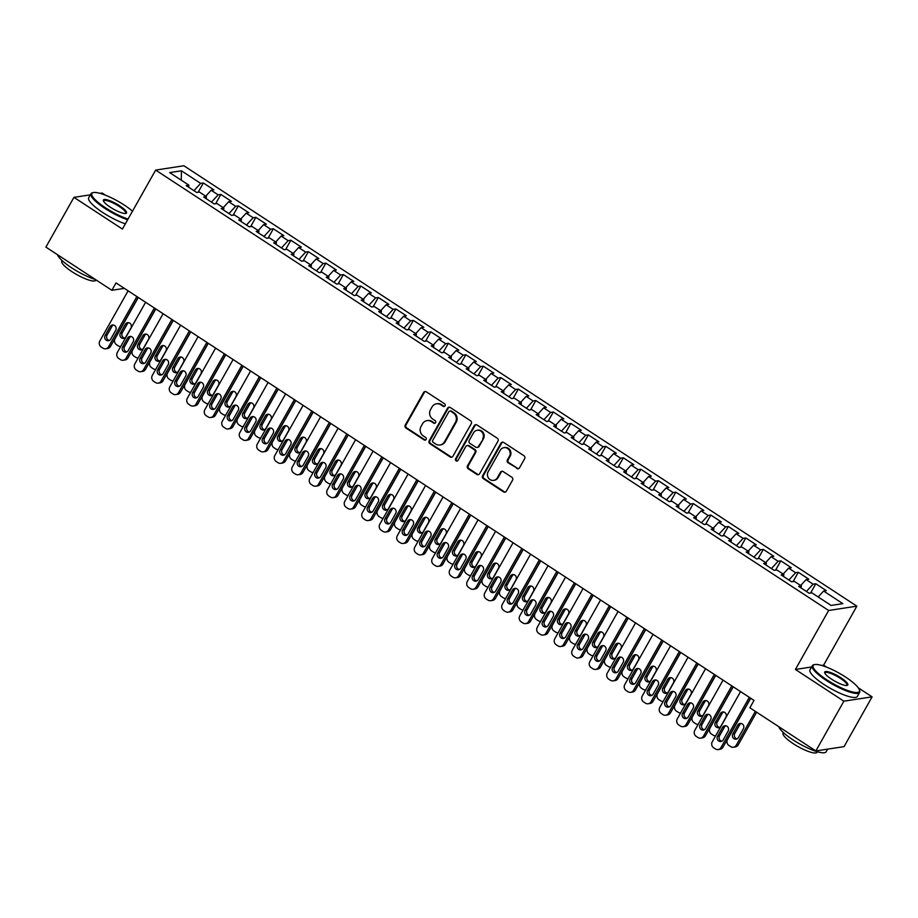 <?xml version="1.0" encoding="UTF-8"?>
<svg xmlns="http://www.w3.org/2000/svg" width="918" height="918" viewBox="0 0 918 918"><rect width="100%" height="100%" fill="white"/><g stroke="black" fill="none" stroke-linecap="round" stroke-linejoin="round"><path stroke-width="1.38" d="M445.069 405.825A1.492 1.4 -98.7 0 0 444.576 403.771L426.331 391.825A2.134 1.997 -98.7 0 0 423.588 392.514L405.24 425.08A2.134 1.997 -98.7 0 0 405.94 428.017L424.185 439.951A1.492 1.4 -98.7 0 0 426.101 439.481A1.492 1.4 -98.7 0 0 425.619 437.427L423.255 435.878A6.828 6.38 -98.7 0 1 421.018 426.491L422.555 423.772A6.828 6.38 -98.7 0 1 431.311 421.58L433.675 423.129A1.492 1.4 -98.7 0 0 435.591 422.647A1.492 1.4 -98.7 0 0 435.098 420.593L432.734 419.056A6.828 6.38 -98.7 0 1 430.508 409.669L432.034 406.949A6.828 6.38 -98.7 0 1 440.789 404.758L443.153 406.307A1.492 1.4 -98.7 0 0 445.069 405.825M516.788 468.478A2.134 1.997 -98.7 0 0 519.531 467.79L524.671 458.656A2.134 1.997 -98.7 0 0 523.971 455.73L503.707 442.465A2.134 1.997 -98.7 0 0 500.976 443.153L482.616 475.719A2.134 1.997 -98.7 0 0 483.316 478.645L503.58 491.91A2.134 1.997 -98.7 0 0 506.323 491.222L512.542 480.194A2.134 1.997 -98.7 0 0 511.842 477.257L503.167 471.577A2.134 1.997 -98.7 0 0 500.436 472.265L497.349 477.739A5.703 5.336 -98.7 0 1 488.342 477.842A5.703 5.336 -98.7 0 1 488.158 471.726L500.241 450.279A5.703 5.336 -98.7 0 1 509.249 450.176A5.703 5.336 -98.7 0 1 509.433 456.303L507.413 459.872A2.134 1.997 -98.7 0 0 508.113 462.81L517.545 468.364A2.134 1.997 -98.7 0 0 518.509 468.685M811.569 666.984L795.401 669.463L843.871 701.18L815.838 750.947L749.868 707.778L754.022 700.411L116.024 282.916L111.87 290.283L124.366 288.378M795.401 669.463L828.644 610.481L155.647 170.082L183.875 165.756L856.861 606.155L828.644 610.481M90.366 194.834L73.945 197.347L122.415 229.064L155.647 170.082M73.945 197.347L45.9 247.114L111.87 290.283M471.255 423.703A2.134 1.997 -98.7 0 0 470.555 420.765L450.29 407.512A2.134 1.997 -98.7 0 0 447.559 408.189L429.199 440.755A2.134 1.997 -98.7 0 0 429.899 443.692L450.164 456.957A2.134 1.997 -98.7 0 0 452.907 456.269L471.255 423.703M477.004 424.988L497.269 438.242A2.134 1.997 -98.7 0 1 497.969 441.179L479.609 473.745A2.134 1.997 -98.7 0 1 476.878 474.434L468.203 468.754A2.134 1.997 -98.7 0 1 467.503 465.828L474.95 452.62A2.134 1.997 -98.7 0 0 474.25 449.682L468.49 445.918A2.134 1.997 -98.7 0 0 465.759 446.607L458.013 460.354A1.492 1.4 -98.7 0 1 455.649 460.377A1.492 1.4 -98.7 0 1 455.603 458.782L474.262 425.665A2.134 1.997 -98.7 0 1 477.004 424.988M198.139 192.264L203.371 182.98L200.663 183.393L181.408 170.794L169.669 172.595L188.913 185.195L186.205 185.608L196.704 192.482L199.413 192.069L206.412 196.647L203.704 197.06L214.204 203.934L216.912 203.521L223.912 208.099L221.204 208.512L231.703 215.386L234.411 214.961L241.411 219.551L238.703 219.964L249.203 226.826L251.911 226.413L258.91 230.992L256.202 231.416L266.702 238.278L269.41 237.865L276.41 242.444L273.702 242.868L284.201 249.73L286.898 249.317L293.898 253.896L291.19 254.309L301.689 261.182L304.397 260.769L311.397 265.348L308.689 265.761L319.189 272.635L321.897 272.221L328.896 276.8L326.188 277.213L336.688 284.087L339.396 283.673L346.396 288.252L343.688 288.665L354.187 295.539L356.895 295.126L363.895 299.704L361.187 300.117L371.687 306.991L374.395 306.578L381.395 311.156L378.686 311.569L389.186 318.443L391.894 318.018L398.894 322.608L396.186 323.021L406.685 329.883L409.394 329.47L416.393 334.049L413.685 334.473L424.185 341.335L426.893 340.922L433.893 345.501L431.185 345.914L441.684 352.787L444.392 352.374L451.392 356.953L448.684 357.366L459.184 364.239L461.892 363.826L468.891 368.405L466.183 368.818L476.683 375.691L479.391 375.278L486.391 379.857L483.683 380.27L494.182 387.144L496.89 386.73L503.89 391.309L501.182 391.722L511.67 398.596L514.378 398.183L521.378 402.761L518.67 403.174L529.17 410.048L531.878 409.623L538.877 414.213L536.169 414.626L546.669 421.5L549.377 421.075L556.377 425.665L553.669 426.078L564.168 432.94L566.876 432.527L573.876 437.106L571.168 437.53L581.668 444.392L584.376 443.979L591.376 448.558L588.668 448.971L599.167 455.844L601.875 455.431L608.875 460.01L606.167 460.423L616.666 467.296L619.375 466.883L626.374 471.462L623.666 471.875L634.166 478.748L636.874 478.335L643.874 482.914L641.166 483.327L651.665 490.201L654.373 489.787L661.373 494.366L658.665 494.779L669.165 501.653L671.873 501.239L678.872 505.818L676.164 506.231L686.664 513.105L689.372 512.68L696.372 517.27L693.664 517.683L704.163 524.545L706.871 524.132L713.871 528.711L711.163 529.135L721.663 535.997L724.371 535.584L731.359 540.163L728.663 540.587L739.151 547.449L741.859 547.036L748.859 551.615L746.15 552.028L756.65 558.901L759.358 558.488L766.358 563.067L763.65 563.48L774.149 570.353L776.857 569.94L783.857 574.519L781.149 574.932L791.649 581.805L794.357 581.392L801.357 585.971L798.649 586.384L809.148 593.257L811.856 592.844L831.111 605.432L842.85 603.631L823.607 591.043L818.156 596.964M203.371 182.98L213.871 189.854L211.163 190.267L218.163 194.846L211.461 202.132M215.638 203.716L220.871 194.432L218.163 194.846M220.871 194.432L231.37 201.306L228.662 201.719L235.651 206.298L228.961 213.584M233.138 215.156L238.359 205.884L235.651 206.298M238.359 205.884L248.858 212.746L246.15 213.171L253.15 217.75L246.46 225.036M250.637 226.608L255.858 217.337L253.15 217.75M255.858 217.337L266.358 224.199L263.65 224.612L270.649 229.202L263.948 236.488M268.136 238.06L273.357 228.777L270.649 229.202M273.357 228.777L283.857 235.651L281.149 236.064L288.149 240.654L281.447 247.94M285.636 249.512L290.857 240.229L288.149 240.654M290.857 240.229L301.356 247.103L298.648 247.516L305.648 252.094L298.947 259.392M303.124 260.964L308.356 251.681L305.648 252.094M308.356 251.681L318.856 258.555L316.148 258.968L323.147 263.546L316.446 270.844M320.623 272.416L325.856 263.133L323.147 263.546M325.856 263.133L336.355 270.007L333.647 270.42L340.647 274.998L333.945 282.285M338.122 283.869L343.355 274.585L340.647 274.998M343.355 274.585L353.855 281.459L351.146 281.872L358.146 286.45L351.445 293.737M355.622 295.321L360.854 286.037L358.146 286.45M360.854 286.037L371.354 292.911L368.646 293.324L375.646 297.902L368.944 305.189M373.121 306.773L378.354 297.489L375.646 297.902M378.354 297.489L388.853 304.351L386.145 304.776L393.145 309.355L386.444 316.641M390.62 318.213L395.853 308.941L393.145 309.355M395.853 308.941L406.353 315.803L403.645 316.228L410.644 320.807L403.943 328.093M408.12 329.665L413.352 320.393L410.644 320.807M413.352 320.393L423.852 327.256L421.144 327.669L428.144 332.259L421.442 339.545M425.619 341.117L430.852 331.834L428.144 332.259M430.852 331.834L441.351 338.708L438.643 339.121L445.643 343.699L438.942 350.997M443.119 352.569L448.351 343.286L445.643 343.699M448.351 343.286L458.839 350.16L456.143 350.573L463.131 355.151L456.441 362.449M460.618 364.021L465.839 354.738L463.131 355.151M465.839 354.738L476.339 361.612L473.631 362.025L480.63 366.603L473.94 373.901M478.117 375.473L483.338 366.19L480.63 366.603M483.338 366.19L493.838 373.064L491.13 373.477L498.13 378.055L491.428 385.342M495.617 386.926L500.838 377.642L498.13 378.055M500.838 377.642L511.337 384.516L508.629 384.929L515.629 389.507L508.928 396.794M513.116 398.378L518.337 389.094L515.629 389.507M518.337 389.094L528.837 395.968L526.129 396.381L533.129 400.959L526.427 408.246M530.604 409.818L535.837 400.546L533.129 400.959M535.837 400.546L546.336 407.408L543.628 407.833L550.628 412.411L543.926 419.698M548.103 421.27L553.336 411.998L550.628 412.411M553.336 411.998L563.836 418.86L561.127 419.274L568.127 423.864L561.426 431.15M565.603 432.722L570.835 423.439L568.127 423.864M570.835 423.439L581.335 430.312L578.627 430.726L585.627 435.316L578.925 442.602M583.102 444.174L588.335 434.891L585.627 435.316M588.335 434.891L598.834 441.765L596.126 442.178L603.126 446.756L596.425 454.054M600.601 455.626L605.834 446.343L603.126 446.756M605.834 446.343L616.334 453.217L613.626 453.63L620.625 458.208L613.924 465.506M618.101 467.078L623.333 457.795L620.625 458.208M623.333 457.795L633.833 464.669L631.125 465.082L638.125 469.66L631.423 476.947M635.6 478.53L640.833 469.247L638.125 469.66M640.833 469.247L651.332 476.121L648.624 476.534L655.624 481.112L648.923 488.399M653.1 489.982L658.332 480.699L655.624 481.112M658.332 480.699L668.832 487.573L666.124 487.986L673.124 492.564L666.422 499.851M670.599 501.435L675.832 492.151L673.124 492.564M675.832 492.151L686.32 499.025L683.612 499.438L690.611 504.016L683.921 511.303M688.098 512.875L693.32 503.603L690.611 504.016M693.32 503.603L703.819 510.465L701.111 510.89L708.111 515.468L701.421 522.755M705.598 524.327L710.819 515.055L708.111 515.468M710.819 515.055L721.318 521.917L718.61 522.331L725.61 526.921L718.909 534.207M723.097 535.779L728.318 526.496L725.61 526.921M728.318 526.496L738.818 533.369L736.11 533.783L743.11 538.361L736.408 545.659M740.585 547.231L745.818 537.948L743.11 538.361M745.818 537.948L756.317 544.822L753.609 545.235L760.609 549.813L753.908 557.111M758.084 558.683L763.317 549.4L760.609 549.813M763.317 549.4L773.817 556.274L771.109 556.687L778.108 561.265L771.407 568.563M775.584 570.135L780.816 560.852L778.108 561.265M780.816 560.852L791.316 567.726L788.608 568.139L795.608 572.717L788.906 580.004M793.083 581.587L798.316 572.304L795.608 572.717M798.316 572.304L808.815 579.178L806.107 579.591L813.107 584.169L806.406 591.456M810.583 593.039L815.815 583.756L813.107 584.169M815.815 583.756L826.315 590.63L823.607 591.043M801.357 585.971L801.047 587.945M783.857 574.519L783.547 576.504M806.107 579.591L800.657 585.512M766.358 563.067L766.048 565.052M788.608 568.139L783.169 574.06M748.859 551.615L748.549 553.6M771.109 556.687L765.669 562.608M731.359 540.163L731.049 542.148M753.609 545.235L748.17 551.156M713.871 528.711L713.55 530.696M736.11 533.783L730.671 539.715M696.372 517.27L696.051 519.244M718.61 522.331L713.171 528.263M678.872 505.818L678.551 507.792M701.111 510.89L695.672 516.811M661.373 494.366L661.052 496.34M683.612 499.438L678.173 505.359M643.874 482.914L643.552 484.888M666.124 487.986L660.673 493.907M626.374 471.462L626.053 473.447M648.624 476.534L643.174 482.455M608.875 460.01L608.554 461.995M631.125 465.082L625.674 471.003M591.376 448.558L591.066 450.543M613.626 453.63L608.175 459.551M573.876 437.106L573.566 439.091M596.126 442.178L590.676 448.11M556.377 425.665L556.067 427.639M578.627 430.726L573.176 436.658M538.877 414.213L538.568 416.187M561.127 419.274L555.688 425.206M521.378 402.761L521.068 404.735M543.628 407.833L538.189 413.754M503.89 391.309L503.569 393.283M526.129 396.381L520.69 402.302M486.391 379.857L486.07 381.842M508.629 384.929L503.19 390.85M468.891 368.405L468.57 370.39M491.13 373.477L485.691 379.398M451.392 356.953L451.071 358.938M473.631 362.025L468.191 367.946M433.893 345.501L433.571 347.486M456.143 350.573L450.692 356.494M416.393 334.049L416.072 336.034M438.643 339.121L433.193 345.053M398.894 322.608L398.573 324.582M421.144 327.669L415.693 333.601M381.395 311.156L381.073 313.13M403.645 316.228L398.194 322.149M363.895 299.704L363.585 301.678M386.145 304.776L380.695 310.697M346.396 288.252L346.086 290.226M368.646 293.324L363.195 299.245M328.896 276.8L328.587 278.785M351.146 281.872L345.707 287.793M311.397 265.348L311.087 267.333M333.647 270.42L328.208 276.341M293.898 253.896L293.588 255.881M316.148 258.968L310.709 264.889M276.41 242.444L276.089 244.429M298.648 247.516L293.209 253.448M258.91 230.992L258.589 232.977M281.149 236.064L275.71 241.996M241.411 219.551L241.09 221.525M263.65 224.612L258.21 230.544M223.912 208.099L223.59 210.073M246.15 213.171L240.711 219.092M206.412 196.647L206.091 198.621M228.662 201.719L223.212 207.64M188.913 185.195L188.592 187.169M211.163 190.267L205.712 196.188M815.838 750.947L844.055 746.621L872.1 696.854L858.273 687.811M843.871 701.18L872.1 696.854M105.57 195.247L102.162 193.021L100.016 193.354M826.854 667.248L823.63 665.137L856.861 606.155M181.408 170.794L181.259 180.18M200.663 183.393L193.962 190.68M823.63 665.137L821.621 665.447M444.461 406.399A1.492 1.4 -98.7 0 1 443.91 406.181L441.558 404.643A6.828 6.38 -98.7 0 0 437.255 403.679L436.498 403.805M427.008 420.628L427.777 420.513A6.828 6.38 -98.7 0 1 432.068 421.465L434.432 423.014A1.492 1.4 -98.7 0 0 434.983 423.221M425.378 391.504A2.134 1.997 -98.7 0 0 424.357 392.399L406.008 424.965A2.134 1.997 -98.7 0 0 406.708 427.903L424.954 439.837A1.492 1.4 -98.7 0 0 425.504 440.055M449.338 407.19A2.134 1.997 -98.7 0 0 448.317 408.074L429.968 440.64A2.134 1.997 -98.7 0 0 430.668 443.578L450.933 456.843A2.134 1.997 -98.7 0 0 451.885 457.153M450.749 411.275A1.492 1.4 -98.7 0 0 448.833 411.757L432.734 440.342A1.492 1.4 -98.7 0 0 433.216 442.396L435.706 444.025A6.828 6.38 -98.7 0 0 444.461 441.833L455.477 422.291A6.828 6.38 -98.7 0 0 453.24 412.905L450.749 411.275L451.518 411.161A1.492 1.4 -98.7 0 0 450.577 410.954L449.809 411.069M440.009 444.989L440.766 444.863A6.828 6.38 -98.7 0 0 445.23 441.719L444.461 441.833M451.518 411.161L454.008 412.79A6.828 6.38 -98.7 0 1 456.235 422.177L445.23 441.719M467.147 445.62L467.916 445.505A2.134 1.997 -98.7 0 1 469.259 445.804L475.008 449.568A2.134 1.997 -98.7 0 1 475.708 452.505L468.272 465.713A2.134 1.997 -98.7 0 0 468.96 468.639L477.635 474.319A2.134 1.997 -98.7 0 0 478.599 474.629M476.04 424.667A2.134 1.997 -98.7 0 0 475.031 425.55L456.372 458.667A1.492 1.4 -98.7 0 0 457.405 460.928M482.673 438.907A5.703 5.336 -98.7 0 0 477.211 430.267A5.703 5.336 -98.7 0 0 473.481 432.894L469.224 440.456A2.134 1.997 -98.7 0 0 469.924 443.383L475.673 447.146A2.134 1.997 -98.7 0 0 478.416 446.469L483.43 438.793A5.703 5.336 -98.7 0 0 477.98 430.152L477.211 430.267M477.016 447.445L477.785 447.33A2.134 1.997 -98.7 0 0 479.173 446.343L478.416 446.469M483.43 438.793L479.173 446.343M503.971 447.651L504.739 447.536A5.703 5.336 -98.7 0 1 510.19 456.177L508.182 459.757A2.134 1.997 -98.7 0 0 508.882 462.683L517.545 468.364M493.62 480.366L494.377 480.252A5.703 5.336 -98.7 0 0 498.107 477.624L497.349 477.739M502.215 471.267A2.134 1.997 -98.7 0 0 501.194 472.15L498.107 477.624M502.754 442.143A2.134 1.997 -98.7 0 0 501.733 443.027L483.384 475.593A2.134 1.997 -98.7 0 0 484.084 478.53L504.349 491.796A2.134 1.997 -98.7 0 0 505.302 492.117M120.706 346.476A4.349 4.062 -98.7 0 1 118.238 345.845L116.494 344.698A4.349 4.062 -98.7 0 1 115.071 338.719L138.297 297.489M128.623 322.666A3.477 3.247 -98.7 0 0 127.269 323.974L122.289 332.821A3.477 3.247 -98.7 0 0 124.641 338.076M125.984 336.78L130.964 327.933A3.477 3.247 -98.7 0 0 127.636 322.666A3.477 3.247 -98.7 0 0 125.364 324.261L120.384 333.108A3.477 3.247 -98.7 0 0 123.712 338.386A3.477 3.247 -98.7 0 0 125.984 336.78M136.862 296.548L108.565 346.786A4.349 4.062 -98.7 0 1 102.988 348.174L101.232 347.038A4.349 4.062 -98.7 0 1 99.81 341.06L128.118 290.822M105.719 348.783L107.624 348.496A4.349 4.062 81.3 0 0 110.47 346.488L138.136 297.386M110.722 339.121A3.477 3.247 81.3 0 1 105.237 339.178A3.477 3.247 81.3 0 1 105.122 335.449L110.114 326.601A3.477 3.247 81.3 0 1 115.599 326.533A3.477 3.247 81.3 0 1 115.714 330.262L110.722 339.121M109.38 340.417A3.477 3.247 81.3 0 1 107.027 335.162L112.019 326.315A3.477 3.247 81.3 0 1 113.362 325.006M138.205 357.928A4.349 4.062 -98.7 0 1 135.738 357.286L133.994 356.15A4.349 4.062 -98.7 0 1 132.571 350.171L155.796 308.941M146.111 334.118A3.477 3.247 -98.7 0 0 144.769 335.426L139.788 344.273A3.477 3.247 -98.7 0 0 142.141 349.529M143.483 348.232L148.464 339.385A3.477 3.247 -98.7 0 0 145.136 334.106A3.477 3.247 -98.7 0 0 142.864 335.713L137.884 344.56A3.477 3.247 -98.7 0 0 141.211 349.838A3.477 3.247 -98.7 0 0 143.483 348.232M155.704 369.38A4.349 4.062 -98.7 0 1 153.237 368.738L151.481 367.602A4.349 4.062 -98.7 0 1 150.07 361.623L173.295 320.393M163.611 345.57A3.477 3.247 -98.7 0 0 162.268 346.878L157.288 355.725A3.477 3.247 -98.7 0 0 159.64 360.981M160.983 359.684L165.963 350.837A3.477 3.247 -98.7 0 0 162.635 345.558A3.477 3.247 -98.7 0 0 160.363 347.165L155.383 356.012A3.477 3.247 -98.7 0 0 158.711 361.279A3.477 3.247 -98.7 0 0 160.983 359.684M154.362 308L126.064 358.238A4.349 4.062 -98.7 0 1 120.487 359.626L118.732 358.479A4.349 4.062 -98.7 0 1 117.309 352.512L145.618 302.274M123.219 360.235L125.123 359.948A4.349 4.062 81.3 0 0 127.969 357.94L155.635 308.838M128.222 350.561A3.477 3.247 81.3 0 1 122.737 350.63A3.477 3.247 81.3 0 1 122.622 346.901L127.613 338.054A3.477 3.247 81.3 0 1 133.099 337.985A3.477 3.247 81.3 0 1 133.213 341.714L128.222 350.561M126.879 351.869A3.477 3.247 81.3 0 1 124.527 346.614L129.518 337.767A3.477 3.247 81.3 0 1 130.861 336.458M171.861 319.453L143.564 369.679A4.349 4.062 -98.7 0 1 137.975 371.079L136.231 369.931A4.349 4.062 -98.7 0 1 134.808 363.953L163.117 313.726M140.718 371.687L142.623 371.4A4.349 4.062 81.3 0 0 145.469 369.392L173.135 320.29M145.721 362.013A3.477 3.247 81.3 0 1 140.236 362.082A3.477 3.247 81.3 0 1 140.121 358.353L145.113 349.506A3.477 3.247 81.3 0 1 150.598 349.437A3.477 3.247 81.3 0 1 150.713 353.166L145.721 362.013M144.378 363.321A3.477 3.247 81.3 0 1 142.026 358.066L147.018 349.207A3.477 3.247 81.3 0 1 148.36 347.911M132.502 211.163A26.507 6.047 29.4 0 0 124.286 205.07A26.507 6.047 29.4 0 0 93.211 192.608A26.507 6.047 29.4 0 0 105.673 207.916A26.507 6.047 29.4 0 0 128.05 219.069M127.636 219.792A27.161 6.197 -150.6 0 1 105.134 208.512A27.161 6.197 -150.6 0 1 90.997 193.709A27.161 6.197 -150.6 0 1 92.374 192.814L93.211 192.608M110.321 207.204A13.254 3.029 -150.6 0 1 103.401 200.79A13.254 3.029 -150.6 0 1 119.627 205.781A13.254 3.029 -150.6 0 1 125.858 213.435A13.254 3.029 -150.6 0 1 110.321 207.204M125.364 213.504A12.6 2.88 29.4 0 0 125.64 213.24A12.6 2.88 29.4 0 0 119.088 206.366A12.6 2.88 29.4 0 0 103.677 200.858A12.6 2.88 29.4 0 0 103.596 201.237M95.461 279.554A27.161 6.197 -150.6 0 1 71.684 267.861A27.161 6.197 -150.6 0 1 57.501 254.711M96.046 279.933L95.874 280.242A19.553 4.464 -150.6 0 1 71.96 271.694A19.553 4.464 -150.6 0 1 61.793 261.045L62.068 260.551M125.353 223.843A27.161 6.197 -150.6 0 1 102.839 212.563A27.161 6.197 -150.6 0 1 88.713 197.772L90.997 193.709M826.957 679.917A26.507 6.047 29.4 0 0 859.409 689.911A26.507 6.047 29.4 0 0 845.57 677.071A26.507 6.047 29.4 0 0 814.507 664.609A26.507 6.047 29.4 0 0 826.957 679.917M859.409 689.911L859.673 690.749A27.161 6.197 -150.6 0 1 859.615 692.379A27.161 6.197 -150.6 0 1 826.418 680.513A27.161 6.197 -150.6 0 1 812.281 665.711A27.161 6.197 -150.6 0 1 813.658 664.816L814.507 664.609M831.605 679.205A13.254 3.029 -150.6 0 1 824.685 672.791A13.254 3.029 -150.6 0 1 840.911 677.782A13.254 3.029 -150.6 0 1 847.142 685.436A13.254 3.029 -150.6 0 1 831.605 679.205M846.648 685.505A12.6 2.88 29.4 0 0 846.935 685.23A12.6 2.88 29.4 0 0 840.372 678.368A12.6 2.88 29.4 0 0 824.972 672.86A12.6 2.88 29.4 0 0 824.88 673.238M827.634 749.145L826.177 751.739A27.161 6.197 -150.6 0 1 792.968 739.862A27.161 6.197 -150.6 0 1 778.785 726.712M817.433 751.75L817.158 752.244A19.553 4.464 -150.6 0 1 793.255 743.695A19.553 4.464 -150.6 0 1 783.077 733.034L783.352 732.553M859.615 692.379L857.332 696.441A27.161 6.197 -150.6 0 1 824.135 684.564A27.161 6.197 -150.6 0 1 809.997 669.773L812.281 665.711M173.204 380.832A4.349 4.062 -98.7 0 1 170.737 380.19L168.981 379.042A4.349 4.062 -98.7 0 1 167.558 373.075L190.795 331.846M181.11 357.022A3.477 3.247 -98.7 0 0 179.767 358.33L174.787 367.177A3.477 3.247 -98.7 0 0 177.128 372.433M178.482 371.124L183.462 362.277A3.477 3.247 -98.7 0 0 180.135 357.01A3.477 3.247 -98.7 0 0 177.862 358.617L172.882 367.464A3.477 3.247 -98.7 0 0 176.199 372.731A3.477 3.247 -98.7 0 0 178.482 371.124M190.703 392.284A4.349 4.062 -98.7 0 1 188.236 391.642L186.48 390.494A4.349 4.062 -98.7 0 1 185.057 384.527L208.294 343.298M198.609 368.474A3.477 3.247 -98.7 0 0 197.267 369.782L192.287 378.629A3.477 3.247 -98.7 0 0 194.627 383.885M195.97 382.576L200.962 373.729A3.477 3.247 -98.7 0 0 197.634 368.462A3.477 3.247 -98.7 0 0 195.362 370.069L190.37 378.916A3.477 3.247 -98.7 0 0 193.698 384.183A3.477 3.247 -98.7 0 0 195.97 382.576M189.36 330.905L161.052 381.131A4.349 4.062 -98.7 0 1 155.475 382.531L153.731 381.383A4.349 4.062 -98.7 0 1 152.308 375.405L180.605 325.179M158.217 383.139L160.122 382.852A4.349 4.062 81.3 0 0 162.968 380.844L190.634 331.742M163.22 373.465A3.477 3.247 81.3 0 1 157.735 373.534A3.477 3.247 81.3 0 1 157.621 369.805L162.612 360.958A3.477 3.247 81.3 0 1 168.097 360.889A3.477 3.247 81.3 0 1 168.201 364.618L163.22 373.465M161.878 374.774A3.477 3.247 81.3 0 1 159.525 369.506L164.517 360.659A3.477 3.247 81.3 0 1 165.86 359.363M206.86 342.357L178.551 392.583A4.349 4.062 -98.7 0 1 172.974 393.983L171.23 392.835A4.349 4.062 -98.7 0 1 169.807 386.857L198.104 336.631M175.717 394.591L177.622 394.304A4.349 4.062 81.3 0 0 180.467 392.296L208.134 343.183M180.72 384.917A3.477 3.247 81.3 0 1 175.235 384.986A3.477 3.247 81.3 0 1 175.12 381.257L180.1 372.41A3.477 3.247 81.3 0 1 185.597 372.341A3.477 3.247 81.3 0 1 185.7 376.07L180.72 384.917M179.377 386.226A3.477 3.247 81.3 0 1 177.025 380.959L182.016 372.111A3.477 3.247 81.3 0 1 183.359 370.815M208.202 403.736A4.349 4.062 -98.7 0 1 205.735 403.094L203.98 401.946A4.349 4.062 -98.7 0 1 202.557 395.968L225.794 354.75M216.109 379.926A3.477 3.247 -98.7 0 0 214.766 381.222L209.786 390.07A3.477 3.247 -98.7 0 0 212.127 395.337M213.469 394.029L218.461 385.181A3.477 3.247 -98.7 0 0 215.133 379.914A3.477 3.247 -98.7 0 0 212.861 381.521L207.87 390.368A3.477 3.247 -98.7 0 0 211.197 395.635A3.477 3.247 -98.7 0 0 213.469 394.029M224.359 353.809L196.05 404.035A4.349 4.062 -98.7 0 1 190.474 405.435L188.729 404.287A4.349 4.062 -98.7 0 1 187.306 398.309L215.604 348.083M193.216 406.043L195.121 405.745A4.349 4.062 81.3 0 0 197.955 403.748L225.633 354.635M198.219 396.369A3.477 3.247 81.3 0 1 192.734 396.438A3.477 3.247 81.3 0 1 192.619 392.709L197.599 383.862A3.477 3.247 81.3 0 1 203.096 383.793A3.477 3.247 81.3 0 1 203.199 387.522L198.219 396.369M196.877 397.678A3.477 3.247 81.3 0 1 194.524 392.411L199.516 383.563A3.477 3.247 81.3 0 1 200.858 382.255M225.702 415.188A4.349 4.062 -98.7 0 1 223.235 414.546L221.479 413.398A4.349 4.062 -98.7 0 1 220.056 407.42L243.293 366.19M233.608 391.378A3.477 3.247 -98.7 0 0 232.265 392.674L227.285 401.522A3.477 3.247 -98.7 0 0 229.626 406.789M230.969 405.481L235.96 396.633A3.477 3.247 -98.7 0 0 232.633 391.366A3.477 3.247 -98.7 0 0 230.361 392.973L225.369 401.82A3.477 3.247 -98.7 0 0 228.697 407.087A3.477 3.247 -98.7 0 0 230.969 405.481M241.859 365.261L213.55 415.487A4.349 4.062 -98.7 0 1 207.973 416.887L206.229 415.739A4.349 4.062 -98.7 0 1 204.806 409.761L233.103 359.535M210.715 417.495L212.62 417.197A4.349 4.062 81.3 0 0 215.455 415.188L243.132 366.087M215.719 407.821A3.477 3.247 81.3 0 1 210.222 407.89A3.477 3.247 81.3 0 1 210.119 404.161L215.099 395.302A3.477 3.247 81.3 0 1 220.595 395.245A3.477 3.247 81.3 0 1 220.699 398.974L215.719 407.821M214.376 409.118A3.477 3.247 81.3 0 1 212.024 403.863L217.004 395.015A3.477 3.247 81.3 0 1 218.358 393.707M243.19 426.64A4.349 4.062 -98.7 0 1 240.734 425.998L238.978 424.85A4.349 4.062 -98.7 0 1 237.555 418.872L260.792 377.642M251.107 402.83A3.477 3.247 -98.7 0 0 249.765 404.127L244.773 412.974A3.477 3.247 -98.7 0 0 247.126 418.241M248.468 416.933L253.46 408.085A3.477 3.247 -98.7 0 0 250.132 402.818A3.477 3.247 -98.7 0 0 247.86 404.425L242.868 413.272A3.477 3.247 -98.7 0 0 246.196 418.539A3.477 3.247 -98.7 0 0 248.468 416.933M260.689 438.093A4.349 4.062 -98.7 0 1 258.233 437.45L256.478 436.302A4.349 4.062 -98.7 0 1 255.055 430.324L278.292 389.094M268.607 414.27A3.477 3.247 -98.7 0 0 267.264 415.579L262.273 424.426A3.477 3.247 -98.7 0 0 264.625 429.693M265.968 428.385L270.959 419.537A3.477 3.247 -98.7 0 0 267.631 414.27A3.477 3.247 -98.7 0 0 265.359 415.877L260.368 424.724A3.477 3.247 -98.7 0 0 263.695 429.991A3.477 3.247 -98.7 0 0 265.968 428.385M278.188 449.533A4.349 4.062 -98.7 0 1 275.721 448.902L273.977 447.754A4.349 4.062 -98.7 0 1 272.554 441.776L295.78 400.546M286.106 425.722A3.477 3.247 -98.7 0 0 284.764 427.031L279.772 435.878A3.477 3.247 -98.7 0 0 282.124 441.133M283.467 439.837L288.459 430.99A3.477 3.247 -98.7 0 0 285.131 425.722A3.477 3.247 -98.7 0 0 282.859 427.318L277.867 436.165A3.477 3.247 -98.7 0 0 281.195 441.443A3.477 3.247 -98.7 0 0 283.467 439.837M295.688 460.985A4.349 4.062 -98.7 0 1 293.221 460.343L291.476 459.207A4.349 4.062 -98.7 0 1 290.054 453.228L313.279 411.998M303.606 437.175A3.477 3.247 -98.7 0 0 302.263 438.483L297.271 447.33A3.477 3.247 -98.7 0 0 299.624 452.585M300.966 451.289L305.946 442.442A3.477 3.247 -98.7 0 0 302.63 437.163A3.477 3.247 -98.7 0 0 300.347 438.77L295.366 447.617A3.477 3.247 -98.7 0 0 298.694 452.895A3.477 3.247 -98.7 0 0 300.966 451.289M313.187 472.437A4.349 4.062 -98.7 0 1 310.72 471.795L308.976 470.659A4.349 4.062 -98.7 0 1 307.553 464.68L330.778 423.45M321.105 448.627A3.477 3.247 -98.7 0 0 319.762 449.935L314.771 458.782A3.477 3.247 -98.7 0 0 317.123 464.038M318.466 462.741L323.446 453.882A3.477 3.247 -98.7 0 0 320.118 448.615A3.477 3.247 -98.7 0 0 317.846 450.222L312.866 459.069A3.477 3.247 -98.7 0 0 316.194 464.336A3.477 3.247 -98.7 0 0 318.466 462.741M330.687 483.889A4.349 4.062 -98.7 0 1 328.219 483.247L326.475 482.099A4.349 4.062 -98.7 0 1 325.052 476.132L348.278 434.902M338.604 460.079A3.477 3.247 -98.7 0 0 337.262 461.387L332.27 470.234A3.477 3.247 -98.7 0 0 334.622 475.49M335.965 474.181L340.945 465.334A3.477 3.247 -98.7 0 0 337.617 460.067A3.477 3.247 -98.7 0 0 335.345 461.674L330.365 470.521A3.477 3.247 -98.7 0 0 333.693 475.788A3.477 3.247 -98.7 0 0 335.965 474.181M348.186 495.341A4.349 4.062 -98.7 0 1 345.719 494.699L343.975 493.551A4.349 4.062 -98.7 0 1 342.552 487.573L365.777 446.355M356.092 471.531A3.477 3.247 -98.7 0 0 354.75 472.827L349.769 481.686A3.477 3.247 -98.7 0 0 352.122 486.942M353.464 485.633L358.445 476.786A3.477 3.247 -98.7 0 0 355.117 471.519A3.477 3.247 -98.7 0 0 352.845 473.126L347.865 481.973A3.477 3.247 -98.7 0 0 351.192 487.24A3.477 3.247 -98.7 0 0 353.464 485.633M365.685 506.793A4.349 4.062 -98.7 0 1 363.218 506.151L361.474 505.003A4.349 4.062 -98.7 0 1 360.051 499.025L383.276 457.807M373.592 482.983A3.477 3.247 -98.7 0 0 372.249 484.279L367.269 493.127A3.477 3.247 -98.7 0 0 369.621 498.394M370.964 497.086L375.944 488.238A3.477 3.247 -98.7 0 0 372.616 482.971A3.477 3.247 -98.7 0 0 370.344 484.578L365.364 493.425A3.477 3.247 -98.7 0 0 368.692 498.692A3.477 3.247 -98.7 0 0 370.964 497.086M383.185 518.245A4.349 4.062 -98.7 0 1 380.718 517.603L378.962 516.455A4.349 4.062 -98.7 0 1 377.55 510.477L400.776 469.247M391.091 494.435A3.477 3.247 -98.7 0 0 389.748 495.731L384.768 504.579A3.477 3.247 -98.7 0 0 387.121 509.846M388.463 508.538L393.443 499.69A3.477 3.247 -98.7 0 0 390.116 494.423A3.477 3.247 -98.7 0 0 387.844 496.03L382.863 504.877A3.477 3.247 -98.7 0 0 386.18 510.144A3.477 3.247 -98.7 0 0 388.463 508.538M400.684 529.697A4.349 4.062 -98.7 0 1 398.217 529.055L396.461 527.907A4.349 4.062 -98.7 0 1 395.038 521.929L418.275 480.699M408.59 505.875A3.477 3.247 -98.7 0 0 407.248 507.184L402.268 516.031A3.477 3.247 -98.7 0 0 404.608 521.298M405.963 519.99L410.943 511.142A3.477 3.247 -98.7 0 0 407.615 505.875A3.477 3.247 -98.7 0 0 405.343 507.482L400.363 516.329A3.477 3.247 -98.7 0 0 403.679 521.596A3.477 3.247 -98.7 0 0 405.963 519.99M418.183 541.15A4.349 4.062 -98.7 0 1 415.716 540.507L413.961 539.359A4.349 4.062 -98.7 0 1 412.538 533.381L435.775 492.151M426.09 517.327A3.477 3.247 -98.7 0 0 424.747 518.636L419.767 527.483A3.477 3.247 -98.7 0 0 422.108 532.738M423.45 531.442L428.442 522.594A3.477 3.247 -98.7 0 0 425.114 517.327A3.477 3.247 -98.7 0 0 422.842 518.922L417.851 527.781A3.477 3.247 -98.7 0 0 421.178 533.048A3.477 3.247 -98.7 0 0 423.45 531.442M435.683 552.59A4.349 4.062 -98.7 0 1 433.216 551.959L431.46 550.811A4.349 4.062 -98.7 0 1 430.037 544.833L453.274 503.603M443.589 528.779A3.477 3.247 -98.7 0 0 442.246 530.088L437.266 538.935A3.477 3.247 -98.7 0 0 439.607 544.19M440.95 542.894L445.941 534.046A3.477 3.247 -98.7 0 0 442.614 528.768A3.477 3.247 -98.7 0 0 440.342 530.375L435.35 539.222A3.477 3.247 -98.7 0 0 438.678 544.5A3.477 3.247 -98.7 0 0 440.95 542.894M453.171 564.042A4.349 4.062 -98.7 0 1 450.715 563.4L448.959 562.264A4.349 4.062 -98.7 0 1 447.536 556.285L470.773 515.055M461.088 540.232A3.477 3.247 -98.7 0 0 459.746 541.54L454.754 550.387A3.477 3.247 -98.7 0 0 457.107 555.642M458.449 554.346L463.441 545.499A3.477 3.247 -98.7 0 0 460.113 540.22A3.477 3.247 -98.7 0 0 457.841 541.827L452.849 550.674A3.477 3.247 -98.7 0 0 456.177 555.941A3.477 3.247 -98.7 0 0 458.449 554.346M470.67 575.494A4.349 4.062 -98.7 0 1 468.214 574.852L466.459 573.716A4.349 4.062 -98.7 0 1 465.036 567.737L488.273 526.507M478.588 551.684A3.477 3.247 -98.7 0 0 477.245 552.992L472.254 561.839A3.477 3.247 -98.7 0 0 474.606 567.094M475.949 565.786L480.94 556.939A3.477 3.247 -98.7 0 0 477.612 551.672A3.477 3.247 -98.7 0 0 475.34 553.279L470.349 562.126A3.477 3.247 -98.7 0 0 473.677 567.393A3.477 3.247 -98.7 0 0 475.949 565.786M488.169 586.946A4.349 4.062 -98.7 0 1 485.702 586.304L483.958 585.156A4.349 4.062 -98.7 0 1 482.535 579.189L505.772 537.959M496.087 563.136A3.477 3.247 -98.7 0 0 494.745 564.444L489.753 573.291A3.477 3.247 -98.7 0 0 492.105 578.547M493.448 577.238L498.44 568.391A3.477 3.247 -98.7 0 0 495.112 563.124A3.477 3.247 -98.7 0 0 492.84 564.731L487.848 573.578A3.477 3.247 -98.7 0 0 491.176 578.845A3.477 3.247 -98.7 0 0 493.448 577.238M505.669 598.398A4.349 4.062 -98.7 0 1 503.202 597.756L501.457 596.608A4.349 4.062 -98.7 0 1 500.035 590.63L523.26 549.412M513.587 574.588A3.477 3.247 -98.7 0 0 512.244 575.884L507.252 584.732A3.477 3.247 -98.7 0 0 509.605 589.999M510.947 588.69L515.939 579.843A3.477 3.247 -98.7 0 0 512.611 574.576A3.477 3.247 -98.7 0 0 510.339 576.183L505.348 585.03A3.477 3.247 -98.7 0 0 508.675 590.297A3.477 3.247 -98.7 0 0 510.947 588.69M523.168 609.85A4.349 4.062 -98.7 0 1 520.701 609.208L518.957 608.06A4.349 4.062 -98.7 0 1 517.534 602.082L540.759 560.852M531.086 586.04A3.477 3.247 -98.7 0 0 529.743 587.336L524.752 596.184A3.477 3.247 -98.7 0 0 527.104 601.451M528.447 600.142L533.427 591.295A3.477 3.247 -98.7 0 0 530.111 586.028A3.477 3.247 -98.7 0 0 527.827 587.635L522.847 596.482A3.477 3.247 -98.7 0 0 526.175 601.749A3.477 3.247 -98.7 0 0 528.447 600.142M540.668 621.302A4.349 4.062 -98.7 0 1 538.2 620.66L536.456 619.512A4.349 4.062 -98.7 0 1 535.033 613.534L558.259 572.304M548.585 597.492A3.477 3.247 -98.7 0 0 547.243 598.788L542.251 607.636A3.477 3.247 -98.7 0 0 544.604 612.903M545.946 611.595L550.926 602.747A3.477 3.247 -98.7 0 0 547.598 597.48A3.477 3.247 -98.7 0 0 545.326 599.087L540.346 607.934A3.477 3.247 -98.7 0 0 543.674 613.201A3.477 3.247 -98.7 0 0 545.946 611.595M558.167 632.754A4.349 4.062 -98.7 0 1 555.7 632.112L553.956 630.964A4.349 4.062 -98.7 0 1 552.533 624.986L575.758 583.756M566.085 608.932A3.477 3.247 -98.7 0 0 564.731 610.24L559.75 619.088A3.477 3.247 -98.7 0 0 562.103 624.355M563.445 623.047L568.426 614.199A3.477 3.247 -98.7 0 0 565.098 608.932A3.477 3.247 -98.7 0 0 562.826 610.539L557.846 619.386A3.477 3.247 -98.7 0 0 561.173 624.653A3.477 3.247 -98.7 0 0 563.445 623.047M575.666 644.195A4.349 4.062 -98.7 0 1 573.199 643.564L571.455 642.416A4.349 4.062 -98.7 0 1 570.032 636.438L593.257 595.208M583.573 620.384A3.477 3.247 -98.7 0 0 582.23 621.693L577.25 630.54A3.477 3.247 -98.7 0 0 579.602 635.795M580.945 634.499L585.925 625.651A3.477 3.247 -98.7 0 0 582.597 620.384A3.477 3.247 -98.7 0 0 580.325 621.979L575.345 630.827A3.477 3.247 -98.7 0 0 578.673 636.105A3.477 3.247 -98.7 0 0 580.945 634.499M593.166 655.647A4.349 4.062 -98.7 0 1 590.699 655.004L588.954 653.868A4.349 4.062 -98.7 0 1 587.531 647.89L610.757 606.66M601.072 631.836A3.477 3.247 -98.7 0 0 599.729 633.145L594.749 641.992A3.477 3.247 -98.7 0 0 597.102 647.247M598.444 645.951L603.424 637.103A3.477 3.247 -98.7 0 0 600.097 631.825A3.477 3.247 -98.7 0 0 597.825 633.431L592.844 642.279A3.477 3.247 -98.7 0 0 596.172 647.557A3.477 3.247 -98.7 0 0 598.444 645.951M259.358 376.713L231.049 426.939A4.349 4.062 -98.7 0 1 225.472 428.339L223.728 427.191A4.349 4.062 -98.7 0 1 222.305 421.213L250.603 370.987M228.203 428.947L230.12 428.649A4.349 4.062 81.3 0 0 232.954 426.64L260.632 377.539M233.218 419.274A3.477 3.247 81.3 0 1 227.721 419.342A3.477 3.247 81.3 0 1 227.618 415.602L232.598 406.754A3.477 3.247 81.3 0 1 238.095 406.697A3.477 3.247 81.3 0 1 238.198 410.426L233.218 419.274M231.875 420.57A3.477 3.247 81.3 0 1 229.523 415.315L234.503 406.467A3.477 3.247 81.3 0 1 235.846 405.159M276.857 388.153L248.548 438.391A4.349 4.062 -98.7 0 1 242.972 439.779L241.227 438.643A4.349 4.062 -98.7 0 1 239.805 432.665L268.102 382.427M245.703 440.399L247.619 440.101A4.349 4.062 81.3 0 0 250.453 438.093L278.12 388.991M250.717 430.726A3.477 3.247 81.3 0 1 245.221 430.783A3.477 3.247 81.3 0 1 245.117 427.054L250.098 418.206A3.477 3.247 81.3 0 1 255.583 418.138A3.477 3.247 81.3 0 1 255.697 421.878L250.717 430.726M249.375 432.022A3.477 3.247 81.3 0 1 247.022 426.767L252.002 417.919A3.477 3.247 81.3 0 1 253.345 416.611M294.345 399.605L266.048 449.843A4.349 4.062 -98.7 0 1 260.471 451.231L258.715 450.084A4.349 4.062 -98.7 0 1 257.292 444.117L285.601 393.879M263.202 451.84L265.118 451.553A4.349 4.062 81.3 0 0 267.953 449.545L295.619 400.443M268.217 442.166A3.477 3.247 81.3 0 1 262.72 442.235A3.477 3.247 81.3 0 1 262.617 438.506L267.597 429.658A3.477 3.247 81.3 0 1 273.082 429.59A3.477 3.247 81.3 0 1 273.197 433.319L268.217 442.166M266.863 443.474A3.477 3.247 81.3 0 1 264.522 438.219L269.502 429.372A3.477 3.247 81.3 0 1 270.844 428.063M311.845 411.057L283.547 461.284A4.349 4.062 -98.7 0 1 277.97 462.683L276.215 461.536A4.349 4.062 -98.7 0 1 274.792 455.569L303.101 405.331M280.701 463.292L282.606 463.005A4.349 4.062 81.3 0 0 285.452 460.997L313.118 411.895M285.705 453.618A3.477 3.247 81.3 0 1 280.219 453.687A3.477 3.247 81.3 0 1 280.116 449.958L285.096 441.11A3.477 3.247 81.3 0 1 290.581 441.042A3.477 3.247 81.3 0 1 290.696 444.771L285.705 453.618M284.362 454.926A3.477 3.247 81.3 0 1 282.021 449.671L287.001 440.824A3.477 3.247 81.3 0 1 288.344 439.515M329.344 422.509L301.047 472.736A4.349 4.062 -98.7 0 1 295.47 474.136L293.714 472.988A4.349 4.062 -98.7 0 1 292.291 467.01L320.6 416.783M298.201 474.744L300.106 474.457A4.349 4.062 81.3 0 0 302.951 472.449L330.618 423.347M303.204 465.07A3.477 3.247 81.3 0 1 297.719 465.139A3.477 3.247 81.3 0 1 297.604 461.41L302.596 452.563A3.477 3.247 81.3 0 1 308.081 452.494A3.477 3.247 81.3 0 1 308.196 456.223L303.204 465.07M301.861 466.378A3.477 3.247 81.3 0 1 299.52 461.111L304.501 452.264A3.477 3.247 81.3 0 1 305.843 450.967M346.843 433.962L318.546 484.188A4.349 4.062 -98.7 0 1 312.969 485.588L311.213 484.44A4.349 4.062 -98.7 0 1 309.791 478.462L338.099 428.236M315.7 486.196L317.605 485.909A4.349 4.062 81.3 0 0 320.451 483.901L348.117 434.799M320.703 476.522A3.477 3.247 81.3 0 1 315.218 476.591A3.477 3.247 81.3 0 1 315.103 472.862L320.095 464.015A3.477 3.247 81.3 0 1 325.58 463.946A3.477 3.247 81.3 0 1 325.695 467.675L320.703 476.522M319.361 477.83A3.477 3.247 81.3 0 1 317.02 472.563L322 463.716A3.477 3.247 81.3 0 1 323.343 462.42M364.343 445.414L336.045 495.64A4.349 4.062 -98.7 0 1 330.469 497.04L328.713 495.892A4.349 4.062 -98.7 0 1 327.29 489.914L355.599 439.688M333.2 497.648L335.104 497.349A4.349 4.062 81.3 0 0 337.95 495.353L365.616 446.24M338.203 487.974A3.477 3.247 81.3 0 1 332.718 488.043A3.477 3.247 81.3 0 1 332.603 484.314L337.594 475.467A3.477 3.247 81.3 0 1 343.08 475.398A3.477 3.247 81.3 0 1 343.194 479.127L338.203 487.974M336.86 489.283A3.477 3.247 81.3 0 1 334.508 484.015L339.499 475.168A3.477 3.247 81.3 0 1 340.842 473.872M381.842 456.866L353.545 507.092A4.349 4.062 -98.7 0 1 347.968 508.492L346.212 507.344A4.349 4.062 -98.7 0 1 344.789 501.366L373.098 451.14M350.699 509.1L352.604 508.801A4.349 4.062 81.3 0 0 355.45 506.805L383.116 457.692M355.702 499.426A3.477 3.247 81.3 0 1 350.217 499.495A3.477 3.247 81.3 0 1 350.102 495.766L355.094 486.919A3.477 3.247 81.3 0 1 360.579 486.85A3.477 3.247 81.3 0 1 360.694 490.579L355.702 499.426M354.359 500.735A3.477 3.247 81.3 0 1 352.007 495.468L356.999 486.62A3.477 3.247 81.3 0 1 358.341 485.312M399.341 468.318L371.033 518.544A4.349 4.062 -98.7 0 1 365.456 519.944L363.712 518.796A4.349 4.062 -98.7 0 1 362.289 512.818L390.598 462.592M368.198 520.552L370.103 520.254A4.349 4.062 81.3 0 0 372.949 518.245L400.615 469.144M373.201 510.878A3.477 3.247 81.3 0 1 367.716 510.947A3.477 3.247 81.3 0 1 367.602 507.206L372.593 498.359A3.477 3.247 81.3 0 1 378.078 498.302A3.477 3.247 81.3 0 1 378.193 502.031L373.201 510.878M371.859 512.175A3.477 3.247 81.3 0 1 369.506 506.92L374.498 498.072A3.477 3.247 81.3 0 1 375.841 496.764M416.841 479.758L388.532 529.996A4.349 4.062 -98.7 0 1 382.955 531.384L381.211 530.248A4.349 4.062 -98.7 0 1 379.788 524.27L408.085 474.044M385.698 532.004L387.603 531.706A4.349 4.062 81.3 0 0 390.448 529.697L418.115 480.596M390.701 522.331A3.477 3.247 81.3 0 1 385.216 522.388A3.477 3.247 81.3 0 1 385.101 518.659L390.093 509.811A3.477 3.247 81.3 0 1 395.578 509.742A3.477 3.247 81.3 0 1 395.681 513.483L390.701 522.331M389.358 523.627A3.477 3.247 81.3 0 1 387.006 518.372L391.997 509.524A3.477 3.247 81.3 0 1 393.34 508.216M434.34 491.21L406.031 541.448A4.349 4.062 -98.7 0 1 400.455 542.836L398.71 541.7A4.349 4.062 -98.7 0 1 397.287 535.722L425.585 485.484M403.197 543.445L405.102 543.158A4.349 4.062 81.3 0 0 407.948 541.15L435.614 492.048M408.2 533.783A3.477 3.247 81.3 0 1 402.715 533.84A3.477 3.247 81.3 0 1 402.6 530.111L407.581 521.263A3.477 3.247 81.3 0 1 413.077 521.194A3.477 3.247 81.3 0 1 413.18 524.924L408.2 533.783M406.858 535.079A3.477 3.247 81.3 0 1 404.505 529.824L409.497 520.976A3.477 3.247 81.3 0 1 410.839 519.668M451.84 502.662L423.531 552.9A4.349 4.062 -98.7 0 1 417.954 554.288L416.21 553.141A4.349 4.062 -98.7 0 1 414.787 547.174L443.084 496.936M420.696 554.897L422.601 554.61A4.349 4.062 81.3 0 0 425.436 552.602L453.113 503.5M425.7 545.223A3.477 3.247 81.3 0 1 420.203 545.292A3.477 3.247 81.3 0 1 420.1 541.563L425.08 532.715A3.477 3.247 81.3 0 1 430.576 532.647A3.477 3.247 81.3 0 1 430.68 536.376L425.7 545.223M424.357 546.531A3.477 3.247 81.3 0 1 422.005 541.276L426.996 532.429A3.477 3.247 81.3 0 1 428.339 531.12M469.339 514.114L441.03 564.341A4.349 4.062 -98.7 0 1 435.453 565.74L433.709 564.593A4.349 4.062 -98.7 0 1 432.286 558.614L460.584 508.388M438.196 566.349L440.101 566.062A4.349 4.062 81.3 0 0 442.935 564.054L470.613 514.952M443.199 556.675A3.477 3.247 81.3 0 1 437.702 556.744A3.477 3.247 81.3 0 1 437.599 553.015L442.579 544.167A3.477 3.247 81.3 0 1 448.076 544.099A3.477 3.247 81.3 0 1 448.179 547.828L443.199 556.675M441.856 557.983A3.477 3.247 81.3 0 1 439.504 552.728L444.484 543.869A3.477 3.247 81.3 0 1 445.838 542.572M486.838 525.566L458.53 575.793A4.349 4.062 -98.7 0 1 452.953 577.192L451.208 576.045A4.349 4.062 -98.7 0 1 449.786 570.067L478.083 519.84M455.684 577.801L457.6 577.514A4.349 4.062 81.3 0 0 460.434 575.506L488.112 526.404M460.698 568.127A3.477 3.247 81.3 0 1 455.202 568.196A3.477 3.247 81.3 0 1 455.099 564.467L460.079 555.62A3.477 3.247 81.3 0 1 465.575 555.551A3.477 3.247 81.3 0 1 465.678 559.28L460.698 568.127M459.356 569.435A3.477 3.247 81.3 0 1 457.003 564.168L461.983 555.321A3.477 3.247 81.3 0 1 463.326 554.024M504.326 537.019L476.029 587.245A4.349 4.062 -98.7 0 1 470.452 588.645L468.708 587.497A4.349 4.062 -98.7 0 1 467.285 581.519L495.582 531.293M473.183 589.253L475.099 588.966A4.349 4.062 81.3 0 0 477.934 586.958L505.6 537.845M478.198 579.579A3.477 3.247 81.3 0 1 472.701 579.648A3.477 3.247 81.3 0 1 472.598 575.919L477.578 567.072A3.477 3.247 81.3 0 1 483.063 567.003A3.477 3.247 81.3 0 1 483.178 570.732L478.198 579.579M476.855 580.887A3.477 3.247 81.3 0 1 474.503 575.62L479.483 566.773A3.477 3.247 81.3 0 1 480.825 565.477M521.826 548.471L493.528 598.697A4.349 4.062 -98.7 0 1 487.951 600.097L486.196 598.949A4.349 4.062 -98.7 0 1 484.773 592.971L513.082 542.745M490.682 600.705L492.587 600.406A4.349 4.062 81.3 0 0 495.433 598.41L523.099 549.297M495.697 591.031A3.477 3.247 81.3 0 1 490.201 591.1A3.477 3.247 81.3 0 1 490.097 587.371L495.077 578.524A3.477 3.247 81.3 0 1 500.562 578.455A3.477 3.247 81.3 0 1 500.677 582.184L495.697 591.031M494.343 592.34A3.477 3.247 81.3 0 1 492.002 587.072L496.982 578.225A3.477 3.247 81.3 0 1 498.325 576.917M539.325 559.923L511.028 610.149A4.349 4.062 -98.7 0 1 505.451 611.549L503.695 610.401A4.349 4.062 -98.7 0 1 502.272 604.423L530.581 554.197M508.182 612.157L510.087 611.858A4.349 4.062 81.3 0 0 512.933 609.85L540.599 560.749M513.185 602.483A3.477 3.247 81.3 0 1 507.7 602.552A3.477 3.247 81.3 0 1 507.585 598.823L512.577 589.964A3.477 3.247 81.3 0 1 518.062 589.907A3.477 3.247 81.3 0 1 518.177 593.636L513.185 602.483M511.842 603.78A3.477 3.247 81.3 0 1 509.501 598.525L514.482 589.677A3.477 3.247 81.3 0 1 515.824 588.369M556.824 571.375L528.527 621.601A4.349 4.062 -98.7 0 1 522.95 623.001L521.194 621.853A4.349 4.062 -98.7 0 1 519.772 615.875L548.08 565.649M525.681 623.609L527.586 623.311A4.349 4.062 81.3 0 0 530.432 621.302L558.098 572.201M530.684 613.935A3.477 3.247 81.3 0 1 525.199 614.004A3.477 3.247 81.3 0 1 525.085 610.263L530.076 601.416A3.477 3.247 81.3 0 1 535.561 601.359A3.477 3.247 81.3 0 1 535.676 605.088L530.684 613.935M529.342 615.232A3.477 3.247 81.3 0 1 527.001 609.977L531.981 601.129A3.477 3.247 81.3 0 1 533.324 599.821M574.324 582.815L546.026 633.053A4.349 4.062 -98.7 0 1 540.45 634.441L538.694 633.305A4.349 4.062 -98.7 0 1 537.271 627.327L565.58 577.089M543.181 635.061L545.085 634.763A4.349 4.062 81.3 0 0 547.931 632.754L575.597 583.653M548.184 625.387A3.477 3.247 81.3 0 1 542.699 625.445A3.477 3.247 81.3 0 1 542.584 621.715L547.576 612.868A3.477 3.247 81.3 0 1 553.061 612.799A3.477 3.247 81.3 0 1 553.175 616.54L548.184 625.387M546.841 626.684A3.477 3.247 81.3 0 1 544.5 621.429L549.48 612.581A3.477 3.247 81.3 0 1 550.823 611.273M591.823 594.267L563.526 644.505A4.349 4.062 -98.7 0 1 557.949 645.893L556.193 644.757A4.349 4.062 -98.7 0 1 554.77 638.779L583.079 588.541M560.68 646.501L562.585 646.215A4.349 4.062 81.3 0 0 565.431 644.207L593.097 595.105M565.683 636.84A3.477 3.247 81.3 0 1 560.198 636.897A3.477 3.247 81.3 0 1 560.083 633.168L565.075 624.32A3.477 3.247 81.3 0 1 570.56 624.251A3.477 3.247 81.3 0 1 570.675 627.981L565.683 636.84M564.341 638.136A3.477 3.247 81.3 0 1 561.988 632.881L566.98 624.033A3.477 3.247 81.3 0 1 568.322 622.725M609.322 605.719L581.025 655.945A4.349 4.062 -98.7 0 1 575.448 657.345L573.693 656.198A4.349 4.062 -98.7 0 1 572.27 650.231L600.579 599.993M578.179 657.954L580.084 657.667A4.349 4.062 81.3 0 0 582.93 655.659L610.596 606.557M583.182 648.28A3.477 3.247 81.3 0 1 577.697 648.349A3.477 3.247 81.3 0 1 577.583 644.62L582.574 635.772A3.477 3.247 81.3 0 1 588.059 635.704A3.477 3.247 81.3 0 1 588.174 639.433L583.182 648.28M581.84 649.588A3.477 3.247 81.3 0 1 579.487 644.333L584.479 635.485A3.477 3.247 81.3 0 1 585.822 634.177M610.665 667.099A4.349 4.062 -98.7 0 1 608.198 666.457L606.442 665.32A4.349 4.062 -98.7 0 1 605.019 659.342L628.256 618.112M618.571 643.288A3.477 3.247 -98.7 0 0 617.229 644.597L612.249 653.444A3.477 3.247 -98.7 0 0 614.59 658.699M615.944 657.403L620.924 648.556A3.477 3.247 -98.7 0 0 617.596 643.277A3.477 3.247 -98.7 0 0 615.324 644.884L610.344 653.731A3.477 3.247 -98.7 0 0 613.66 658.998A3.477 3.247 -98.7 0 0 615.944 657.403M626.822 617.171L598.513 667.397A4.349 4.062 -98.7 0 1 592.936 668.797L591.192 667.65A4.349 4.062 -98.7 0 1 589.769 661.671L618.066 611.445M595.679 669.406L597.584 669.119A4.349 4.062 81.3 0 0 600.429 667.111L628.096 618.009M600.682 659.732A3.477 3.247 81.3 0 1 595.197 659.801A3.477 3.247 81.3 0 1 595.082 656.072L600.074 647.224A3.477 3.247 81.3 0 1 605.559 647.156A3.477 3.247 81.3 0 1 605.673 650.885L600.682 659.732M599.339 661.04A3.477 3.247 81.3 0 1 596.987 655.773L601.979 646.926A3.477 3.247 81.3 0 1 603.321 645.629M628.164 678.551A4.349 4.062 -98.7 0 1 625.697 677.909L623.942 676.761A4.349 4.062 -98.7 0 1 622.519 670.794L645.756 629.564M636.071 654.741A3.477 3.247 -98.7 0 0 634.728 656.049L629.748 664.896A3.477 3.247 -98.7 0 0 632.089 670.151M633.431 668.843L638.423 659.996A3.477 3.247 -98.7 0 0 635.095 654.729A3.477 3.247 -98.7 0 0 632.823 656.336L627.843 665.183A3.477 3.247 -98.7 0 0 631.159 670.45A3.477 3.247 -98.7 0 0 633.431 668.843M644.321 628.623L616.012 678.85A4.349 4.062 -98.7 0 1 610.436 680.249L608.691 679.102A4.349 4.062 -98.7 0 1 607.268 673.124L635.566 622.897M613.178 680.858L615.083 680.571A4.349 4.062 81.3 0 0 617.929 678.563L645.595 629.461M618.181 671.184A3.477 3.247 81.3 0 1 612.696 671.253A3.477 3.247 81.3 0 1 612.581 667.524L617.562 658.676A3.477 3.247 81.3 0 1 623.058 658.608A3.477 3.247 81.3 0 1 623.161 662.337L618.181 671.184M616.839 672.492A3.477 3.247 81.3 0 1 614.486 667.225L619.478 658.378A3.477 3.247 81.3 0 1 620.82 657.081M645.664 690.003A4.349 4.062 -98.7 0 1 643.197 689.361L641.441 688.213A4.349 4.062 -98.7 0 1 640.018 682.235L663.255 641.016M653.57 666.193A3.477 3.247 -98.7 0 0 652.228 667.489L647.247 676.348A3.477 3.247 -98.7 0 0 649.588 681.604M650.931 680.295L655.922 671.448A3.477 3.247 -98.7 0 0 652.595 666.181A3.477 3.247 -98.7 0 0 650.323 667.788L645.331 676.635A3.477 3.247 -98.7 0 0 648.659 681.902A3.477 3.247 -98.7 0 0 650.931 680.295M661.821 640.075L633.512 690.302A4.349 4.062 -98.7 0 1 627.935 691.702L626.191 690.554A4.349 4.062 -98.7 0 1 624.768 684.576L653.065 634.349M630.677 692.31L632.582 692.023A4.349 4.062 81.3 0 0 635.417 690.015L663.094 640.902M635.681 682.636A3.477 3.247 81.3 0 1 630.196 682.705A3.477 3.247 81.3 0 1 630.081 678.976L635.061 670.129A3.477 3.247 81.3 0 1 640.557 670.06A3.477 3.247 81.3 0 1 640.661 673.789L635.681 682.636M634.338 683.944A3.477 3.247 81.3 0 1 631.986 678.677L636.977 669.83A3.477 3.247 81.3 0 1 638.32 668.534M663.163 701.455A4.349 4.062 -98.7 0 1 660.696 700.813L658.94 699.665A4.349 4.062 -98.7 0 1 657.517 693.687L680.754 652.468M671.069 677.645A3.477 3.247 -98.7 0 0 669.727 678.941L664.747 687.789A3.477 3.247 -98.7 0 0 667.088 693.056M668.43 691.747L673.422 682.9A3.477 3.247 -98.7 0 0 670.094 677.633A3.477 3.247 -98.7 0 0 667.822 679.24L662.83 688.087A3.477 3.247 -98.7 0 0 666.158 693.354A3.477 3.247 -98.7 0 0 668.43 691.747M679.32 651.528L651.011 701.754A4.349 4.062 -98.7 0 1 645.434 703.154L643.69 702.006A4.349 4.062 -98.7 0 1 642.267 696.028L670.565 645.802M648.177 703.762L650.082 703.463A4.349 4.062 81.3 0 0 652.916 701.467L680.594 652.354M653.18 694.088A3.477 3.247 81.3 0 1 647.683 694.157A3.477 3.247 81.3 0 1 647.58 690.428L652.56 681.581A3.477 3.247 81.3 0 1 658.057 681.512A3.477 3.247 81.3 0 1 658.16 685.241L653.18 694.088M651.837 695.396A3.477 3.247 81.3 0 1 649.485 690.129L654.477 681.282A3.477 3.247 81.3 0 1 655.819 679.974M680.651 712.907A4.349 4.062 -98.7 0 1 678.195 712.265L676.44 711.117A4.349 4.062 -98.7 0 1 675.017 705.139L698.254 663.909M688.569 689.097A3.477 3.247 -98.7 0 0 687.226 690.393L682.235 699.241A3.477 3.247 -98.7 0 0 684.587 704.508M685.93 703.199L690.921 694.352A3.477 3.247 -98.7 0 0 687.593 689.085A3.477 3.247 -98.7 0 0 685.321 690.692L680.33 699.539A3.477 3.247 -98.7 0 0 683.658 704.806A3.477 3.247 -98.7 0 0 685.93 703.199M696.819 662.98L668.511 713.206A4.349 4.062 -98.7 0 1 662.934 714.606L661.19 713.458A4.349 4.062 -98.7 0 1 659.767 707.48L688.064 657.254M665.676 715.214L667.581 714.915A4.349 4.062 81.3 0 0 670.415 712.907L698.093 663.806M670.679 705.54A3.477 3.247 81.3 0 1 665.183 705.609A3.477 3.247 81.3 0 1 665.08 701.868L670.06 693.021A3.477 3.247 81.3 0 1 675.556 692.964A3.477 3.247 81.3 0 1 675.659 696.693L670.679 705.54M669.337 706.837A3.477 3.247 81.3 0 1 666.984 701.582L671.965 692.734A3.477 3.247 81.3 0 1 673.307 691.426M698.15 724.359A4.349 4.062 -98.7 0 1 695.695 723.717L693.939 722.569A4.349 4.062 -98.7 0 1 692.516 716.591L715.753 675.361M706.068 700.549A3.477 3.247 -98.7 0 0 704.726 701.845L699.734 710.693A3.477 3.247 -98.7 0 0 702.086 715.96M703.429 714.652L708.421 705.804A3.477 3.247 -98.7 0 0 705.093 700.537A3.477 3.247 -98.7 0 0 702.821 702.144L697.829 710.991A3.477 3.247 -98.7 0 0 701.157 716.258A3.477 3.247 -98.7 0 0 703.429 714.652M714.319 674.42L686.01 724.658A4.349 4.062 -98.7 0 1 680.433 726.046L678.689 724.91A4.349 4.062 -98.7 0 1 677.266 718.932L705.563 668.706M683.164 726.666L685.08 726.367A4.349 4.062 81.3 0 0 687.915 724.359L715.581 675.258M688.179 716.992A3.477 3.247 81.3 0 1 682.682 717.05A3.477 3.247 81.3 0 1 682.579 713.32L687.559 704.473A3.477 3.247 81.3 0 1 693.056 704.416A3.477 3.247 81.3 0 1 693.159 708.145L688.179 716.992M686.836 718.289A3.477 3.247 81.3 0 1 684.484 713.034L689.464 704.186A3.477 3.247 81.3 0 1 690.806 702.878M715.65 735.811A4.349 4.062 -98.7 0 1 713.183 735.169L711.439 734.021A4.349 4.062 -98.7 0 1 710.016 728.043L733.241 686.813M723.568 711.989A3.477 3.247 -98.7 0 0 722.225 713.297L717.233 722.145A3.477 3.247 -98.7 0 0 719.586 727.412M720.928 726.104L725.92 717.256A3.477 3.247 -98.7 0 0 722.592 711.989A3.477 3.247 -98.7 0 0 720.32 713.584L715.329 722.443A3.477 3.247 -98.7 0 0 718.656 727.71A3.477 3.247 -98.7 0 0 720.928 726.104M731.807 685.872L703.509 736.11A4.349 4.062 -98.7 0 1 697.932 737.498L696.177 736.362A4.349 4.062 -98.7 0 1 694.765 730.384L723.063 680.146M700.663 738.118L702.58 737.82A4.349 4.062 81.3 0 0 705.414 735.811L733.08 686.71M705.678 728.444A3.477 3.247 81.3 0 1 700.182 728.502A3.477 3.247 81.3 0 1 700.078 724.772L705.058 715.925A3.477 3.247 81.3 0 1 710.543 715.856A3.477 3.247 81.3 0 1 710.658 719.597L705.678 728.444M704.335 729.741A3.477 3.247 81.3 0 1 701.983 724.486L706.963 715.638A3.477 3.247 81.3 0 1 708.306 714.33M755.342 711.37L736.259 745.221A4.349 4.062 -98.7 0 1 730.682 746.621L728.938 745.473A4.349 4.062 -98.7 0 1 727.515 739.495L750.74 698.265M756.616 712.196L738.175 744.923A4.349 4.062 81.3 0 1 735.329 746.931L733.425 747.229M741.067 723.441A3.477 3.247 -98.7 0 0 739.724 724.75L734.733 733.597A3.477 3.247 -98.7 0 0 737.085 738.852M738.428 737.556L743.408 728.708A3.477 3.247 -98.7 0 0 740.092 723.441A3.477 3.247 -98.7 0 0 737.82 725.036L732.828 733.884A3.477 3.247 -98.7 0 0 736.156 739.162A3.477 3.247 -98.7 0 0 738.428 737.556M749.306 697.324L721.009 747.562A4.349 4.062 -98.7 0 1 715.432 748.95L713.676 747.803A4.349 4.062 -98.7 0 1 712.253 741.836L740.562 691.598M718.163 749.558L720.068 749.272A4.349 4.062 81.3 0 0 722.914 747.263L750.58 698.162M723.177 739.885A3.477 3.247 81.3 0 1 717.681 739.954A3.477 3.247 81.3 0 1 717.578 736.225L722.558 727.377A3.477 3.247 81.3 0 1 728.043 727.308A3.477 3.247 81.3 0 1 728.158 731.038L723.177 739.885M721.823 741.193A3.477 3.247 81.3 0 1 719.482 735.938L724.463 727.09A3.477 3.247 81.3 0 1 725.805 725.782M441.558 404.643L440.789 404.758M434.432 423.014L433.675 423.129M432.068 421.465L431.311 421.58M424.954 439.837L424.185 439.951M406.708 427.903L405.94 428.017M406.008 424.965L405.24 425.08M424.357 392.399L423.588 392.514M443.91 406.181L443.153 406.307M450.933 456.843L450.164 456.957M430.668 443.578L429.899 443.692M429.968 440.64L429.199 440.755M448.317 408.074L447.559 408.189M456.235 422.177L455.477 422.291M454.008 412.79L453.24 412.905M477.635 474.319L476.878 474.434M468.96 468.639L468.203 468.754M468.272 465.713L467.503 465.828M475.708 452.505L474.95 452.62M475.008 449.568L474.25 449.682M469.259 445.804L468.49 445.918M456.372 458.667L455.603 458.782M475.031 425.55L474.262 425.665M508.882 462.683L508.113 462.81M508.182 459.757L507.413 459.872M510.19 456.177L509.433 456.303M501.194 472.15L500.436 472.265M504.349 491.796L503.58 491.91M484.084 478.53L483.316 478.645M483.384 475.593L482.616 475.719M501.733 443.027L500.976 443.153M122.289 332.821L120.384 333.108M127.269 323.974L125.364 324.261M110.47 346.488L108.565 346.786M105.122 335.449L107.027 335.162M110.114 326.601L112.019 326.315M139.788 344.273L137.884 344.56M144.769 335.426L142.864 335.713M157.288 355.725L155.383 356.012M162.268 346.878L160.363 347.165M127.969 357.94L126.064 358.238M122.622 346.901L124.527 346.614M127.613 338.054L129.518 337.767M145.469 369.392L143.564 369.679M140.121 358.353L142.026 358.066M145.113 349.506L147.018 349.207M174.787 367.177L172.882 367.464M179.767 358.33L177.862 358.617M192.287 378.629L190.37 378.916M197.267 369.782L195.362 370.069M162.968 380.844L161.052 381.131M157.621 369.805L159.525 369.506M162.612 360.958L164.517 360.659M180.467 392.296L178.551 392.583M175.12 381.257L177.025 380.959M180.1 372.41L182.016 372.111M209.786 390.07L207.87 390.368M214.766 381.222L212.861 381.521M197.955 403.748L196.05 404.035M192.619 392.709L194.524 392.411M197.599 383.862L199.516 383.563M227.285 401.522L225.369 401.82M232.265 392.674L230.361 392.973M215.455 415.188L213.55 415.487M210.119 404.161L212.024 403.863M215.099 395.302L217.004 395.015M244.773 412.974L242.868 413.272M249.765 404.127L247.86 404.425M262.273 424.426L260.368 424.724M267.264 415.579L265.359 415.877M279.772 435.878L277.867 436.165M284.764 427.031L282.859 427.318M297.271 447.33L295.366 447.617M302.263 438.483L300.347 438.77M314.771 458.782L312.866 459.069M319.762 449.935L317.846 450.222M332.27 470.234L330.365 470.521M337.262 461.387L335.345 461.674M349.769 481.686L347.865 481.973M354.75 472.827L352.845 473.126M367.269 493.127L365.364 493.425M372.249 484.279L370.344 484.578M384.768 504.579L382.863 504.877M389.748 495.731L387.844 496.03M402.268 516.031L400.363 516.329M407.248 507.184L405.343 507.482M419.767 527.483L417.851 527.781M424.747 518.636L422.842 518.922M437.266 538.935L435.35 539.222M442.246 530.088L440.342 530.375M454.754 550.387L452.849 550.674M459.746 541.54L457.841 541.827M472.254 561.839L470.349 562.126M477.245 552.992L475.34 553.279M489.753 573.291L487.848 573.578M494.745 564.444L492.84 564.731M507.252 584.732L505.348 585.03M512.244 575.884L510.339 576.183M524.752 596.184L522.847 596.482M529.743 587.336L527.827 587.635M542.251 607.636L540.346 607.934M547.243 598.788L545.326 599.087M559.75 619.088L557.846 619.386M564.731 610.24L562.826 610.539M577.25 630.54L575.345 630.827M582.23 621.693L580.325 621.979M594.749 641.992L592.844 642.279M599.729 633.145L597.825 633.431M232.954 426.64L231.049 426.939M227.618 415.602L229.523 415.315M232.598 406.754L234.503 406.467M250.453 438.093L248.548 438.391M245.117 427.054L247.022 426.767M250.098 418.206L252.002 417.919M267.953 449.545L266.048 449.843M262.617 438.506L264.522 438.219M267.597 429.658L269.502 429.372M285.452 460.997L283.547 461.284M280.116 449.958L282.021 449.671M285.096 441.11L287.001 440.824M302.951 472.449L301.047 472.736M297.604 461.41L299.52 461.111M302.596 452.563L304.501 452.264M320.451 483.901L318.546 484.188M315.103 472.862L317.02 472.563M320.095 464.015L322 463.716M337.95 495.353L336.045 495.64M332.603 484.314L334.508 484.015M337.594 475.467L339.499 475.168M355.45 506.805L353.545 507.092M350.102 495.766L352.007 495.468M355.094 486.919L356.999 486.62M372.949 518.245L371.033 518.544M367.602 507.206L369.506 506.92M372.593 498.359L374.498 498.072M390.448 529.697L388.532 529.996M385.101 518.659L387.006 518.372M390.093 509.811L391.997 509.524M407.948 541.15L406.031 541.448M402.6 530.111L404.505 529.824M407.581 521.263L409.497 520.976M425.436 552.602L423.531 552.9M420.1 541.563L422.005 541.276M425.08 532.715L426.996 532.429M442.935 564.054L441.03 564.341M437.599 553.015L439.504 552.728M442.579 544.167L444.484 543.869M460.434 575.506L458.53 575.793M455.099 564.467L457.003 564.168M460.079 555.62L461.983 555.321M477.934 586.958L476.029 587.245M472.598 575.919L474.503 575.62M477.578 567.072L479.483 566.773M495.433 598.41L493.528 598.697M490.097 587.371L492.002 587.072M495.077 578.524L496.982 578.225M512.933 609.85L511.028 610.149M507.585 598.823L509.501 598.525M512.577 589.964L514.482 589.677M530.432 621.302L528.527 621.601M525.085 610.263L527.001 609.977M530.076 601.416L531.981 601.129M547.931 632.754L546.026 633.053M542.584 621.715L544.5 621.429M547.576 612.868L549.48 612.581M565.431 644.207L563.526 644.505M560.083 633.168L561.988 632.881M565.075 624.32L566.98 624.033M582.93 655.659L581.025 655.945M577.583 644.62L579.487 644.333M582.574 635.772L584.479 635.485M612.249 653.444L610.344 653.731M617.229 644.597L615.324 644.884M600.429 667.111L598.513 667.397M595.082 656.072L596.987 655.773M600.074 647.224L601.979 646.926M629.748 664.896L627.843 665.183M634.728 656.049L632.823 656.336M617.929 678.563L616.012 678.85M612.581 667.524L614.486 667.225M617.562 658.676L619.478 658.378M647.247 676.348L645.331 676.635M652.228 667.489L650.323 667.788M635.417 690.015L633.512 690.302M630.081 678.976L631.986 678.677M635.061 670.129L636.977 669.83M664.747 687.789L662.83 688.087M669.727 678.941L667.822 679.24M652.916 701.467L651.011 701.754M647.58 690.428L649.485 690.129M652.56 681.581L654.477 681.282M682.235 699.241L680.33 699.539M687.226 690.393L685.321 690.692M670.415 712.907L668.511 713.206M665.08 701.868L666.984 701.582M670.06 693.021L671.965 692.734M699.734 710.693L697.829 710.991M704.726 701.845L702.821 702.144M687.915 724.359L686.01 724.658M682.579 713.32L684.484 713.034M687.559 704.473L689.464 704.186M717.233 722.145L715.329 722.443M722.225 713.297L720.32 713.584M705.414 735.811L703.509 736.11M700.078 724.772L701.983 724.486M705.058 715.925L706.963 715.638M736.259 745.221L738.175 744.923M734.733 733.597L732.828 733.884M739.724 724.75L737.82 725.036M722.914 747.263L721.009 747.562M717.578 736.225L719.482 735.938M722.558 727.377L724.463 727.09"/></g></svg>
